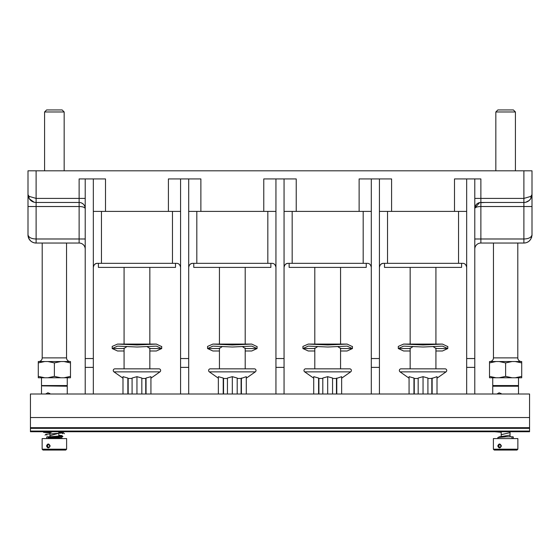<?xml version="1.0" encoding="UTF-8"?>
<svg xmlns="http://www.w3.org/2000/svg" width="560" height="560" viewBox="0 0 560 560"><rect width="100%" height="100%" fill="white"/><g stroke="black" fill="none" stroke-linecap="round" stroke-linejoin="round"><path stroke-width="0.84" d="M141.834 378.469L145.74 378.469L146.048 378.035L146.048 394.002M145.74 378.469L145.74 394.002M150.927 378.182L159.943 371.868A1.666 1.666 0 0 0 158.991 368.837L114.919 368.837A1.666 1.666 0 0 0 113.967 371.868L159.943 371.868M122.99 378.182L113.967 371.868M127.862 394.002L127.862 378.035L122.99 376.67L122.99 394.002M127.862 378.035L128.177 378.469L132.083 378.469M141.834 394.002L141.834 378.035L136.955 376.67L132.083 378.035L132.083 394.002M150.927 394.002L150.927 376.67L146.048 378.035M128.177 378.469L128.177 394.002M136.955 394.002L136.955 376.67M175.504 263.333L175.504 267.393L98.406 267.393L98.406 263.333M176.519 263.333C178.696 263.305 180.054 264.656 180.579 267.393C180.054 264.656 178.696 263.305 176.519 263.333L97.391 263.333C95.214 263.305 93.863 264.656 93.331 267.393M180.579 394.002L180.579 178.927L200.872 178.927L200.872 211.393L263.767 211.393L263.767 178.927L275.94 178.927L275.94 367.381L284.06 367.381L284.06 394.002M93.331 178.927L85.218 178.927L85.218 358.54L93.331 358.54L93.331 178.927L105.504 178.927L105.504 211.393L93.331 211.393M105.504 211.393L168.406 211.393L168.406 178.927L180.579 178.927M180.579 211.393L168.406 211.393M93.331 394.002L93.331 358.54M94.619 264.425L96.068 263.557M96.096 263.543L97.391 263.333M79.604 202.482L79.695 202.489A6.09 6.09 0 0 0 79.128 202.461L36.113 202.461L36.113 170.807L532 170.807L532 234.927C531.272 240.1 528.563 242.802 523.88 243.04A8.113 8.113 0 0 0 524.37 243.026M85.218 358.54L85.218 367.381L93.331 367.381M85.218 394.002L85.218 367.381M85.218 198.401L79.128 198.401L79.128 178.927L85.218 178.927M85.218 208.551A6.09 6.09 0 0 0 79.128 202.461L79.128 206.521C82.614 206.577 84.637 207.256 85.218 208.551L85.218 208.551M85.218 249.13A6.09 6.09 0 0 0 79.128 243.04L36.113 243.04C31.444 242.816 28.742 240.107 28 234.927L28 170.807L36.113 170.807M79.128 203.224L79.128 202.664M85.183 207.879L85.043 207.102M84.987 206.885L84.413 205.52M83.02 203.868L81.55 202.965M81.396 202.902L80.388 202.594M29.379 198.87L34.09 202.202M28.021 194.775L29.085 196.378L36.113 198.401L79.128 198.401L79.128 202.461L36.113 202.461C33.194 202.447 30.849 201.089 29.085 198.401L29.085 196.378M28.091 236.159L29.337 239.386A8.113 8.113 0 0 1 28 234.927C28.728 237.51 31.437 238.868 36.12 238.987L36.113 206.521L28 206.521L28 194.628M275.94 358.54L284.06 358.54L284.06 178.927L296.233 178.927L296.233 211.393L359.128 211.393L359.128 178.927L371.301 178.927L371.301 358.54L379.421 358.54L379.421 178.927L391.594 178.927L391.594 211.393L454.496 211.393L454.496 178.927L466.669 178.927L466.669 367.381L474.782 367.381L474.782 394.002M29.078 198.387L29.085 198.401A8.113 8.113 0 0 0 29.274 198.709A8.113 8.113 0 0 1 29.085 198.401L28 194.516M36.113 202.461A8.113 8.113 0 0 1 29.449 198.975A8.113 8.113 0 0 0 36.113 202.461L36.113 206.521L79.128 206.521L79.128 238.987L36.113 238.987L36.113 243.04L35.742 243.033M30.793 241.052L31.682 241.724M32.935 242.396L34.65 242.907M36.113 243.04A8.113 8.113 0 0 1 34.937 242.956L35.553 243.019M28.105 195.741L29.022 198.282M29.085 198.401L30.653 200.354M30.954 241.192A8.113 8.113 0 0 0 31.43 241.556M32.851 242.354A8.113 8.113 0 0 0 34.244 242.823M42.203 243.04L42.203 357.882L66.549 357.882L66.549 243.04M70.203 361.536A3.654 3.654 90 0 1 66.549 357.882M38.549 361.536A3.654 3.654 -90 0 0 42.203 357.882M64.008 361.536L70.483 362.915L70.483 361.536L38.276 361.536L38.276 362.915L44.751 361.536M38.276 376.39L44.751 377.769L38.276 377.769L38.276 362.915M47.901 361.536L54.376 362.915L54.376 376.39L60.851 377.769L47.901 377.769L54.376 376.39M47.901 377.769L44.751 377.769M60.851 377.769L64.008 377.769L70.483 376.39L70.483 362.915M70.483 376.39L70.483 377.769L64.008 377.769M60.851 361.536L54.376 362.915M41.496 377.769L41.496 385.546L67.263 385.546L67.263 377.769M41.496 385.546L67.263 385.546M42.301 385.882L67.263 386.218L67.263 394.002M41.496 386.218L41.496 394.002M45.626 394.002L47.936 392.784L50.435 394.002M47.705 394.002L45.794 393.897M49.7 393.344L49.182 394.002M529.564 431.067L529.564 394.002L30.436 394.002L30.436 431.739L529.564 431.739L529.564 431.067L30.436 431.067M529.564 427.679L30.436 427.679M500.941 393.344L500.43 394.002M518.504 386.218L492.737 386.218L518.504 386.218L518.504 394.002M492.737 386.218L492.737 394.002M496.867 394.002L499.184 392.784L501.683 394.002M498.953 394.002L497.042 393.897M492.737 377.769L492.737 385.546L518.504 385.546L518.504 377.769M495.992 377.769L489.517 377.769L489.517 376.39L495.992 377.769L499.149 377.769L505.624 376.39L512.099 377.769L499.149 377.769M512.099 377.769L515.249 377.769L521.724 376.39L521.724 377.769L515.249 377.769M521.724 376.39L521.724 361.536L515.249 361.536L521.724 362.915M505.624 376.39L505.624 362.915L512.099 361.536L515.249 361.536M489.517 376.39L489.517 362.915L495.992 361.536L499.149 361.536L505.624 362.915M495.992 361.536L489.517 361.536L489.517 362.915M499.149 361.536L512.099 361.536M521.451 361.536A3.654 3.654 90 0 1 517.797 357.882L517.797 243.04M489.797 361.536A3.654 3.654 -90 0 0 493.451 357.882L517.797 357.882M493.451 243.04L493.451 357.882M531.958 235.781L531.972 235.564A8.113 8.113 0 0 0 532 234.927C531.265 237.517 528.556 238.868 523.88 238.987L480.872 238.987L480.872 243.04A6.09 6.09 0 0 0 474.782 249.13M529.382 200.319L530.915 198.401L530.915 196.378L532 194.516L530.915 198.401C529.151 201.089 526.806 202.447 523.88 202.461L523.887 198.401L530.915 196.378L530.915 198.401A8.113 8.113 0 0 1 530.761 198.66A8.113 8.113 0 0 0 530.915 198.401L530.747 198.674M529.312 200.375L530.621 198.87A8.113 8.113 0 0 1 525.91 202.202L529.2 200.48M485.331 202.461L480.872 202.664M466.669 358.54L474.782 358.54L474.782 367.381M474.782 358.54L474.782 178.927L480.872 178.927L480.872 202.461L523.887 202.461L480.872 202.461A6.09 6.09 0 0 0 474.782 208.551L474.782 208.551C475.23 207.291 477.26 206.612 480.872 206.521L480.872 202.461L523.887 202.461L523.887 243.04L480.872 243.04L524.258 243.033M462.609 263.333C464.786 263.305 466.137 264.656 466.669 267.393C466.137 264.656 464.786 263.305 462.609 263.333L383.481 263.333C381.304 263.305 379.946 264.656 379.421 267.393M380.702 264.425L382.151 263.557M382.186 263.543L383.481 263.333M379.421 394.002L379.421 358.54M367.248 263.333C369.425 263.305 370.776 264.656 371.301 267.393C370.776 264.656 369.425 263.305 367.248 263.333L288.113 263.333C285.936 263.305 284.585 264.656 284.06 267.393M285.341 264.425L286.79 263.557M286.825 263.543L288.113 263.333M284.06 358.54L284.06 367.381M271.887 263.333C274.064 263.305 275.415 264.656 275.94 267.393C275.415 264.656 274.064 263.305 271.887 263.333L192.752 263.333C190.575 263.305 189.224 264.656 188.699 267.393M189.98 264.425L191.429 263.557M191.464 263.543L192.752 263.333M188.699 394.002L188.699 178.927M200.872 211.393L188.699 211.393M275.94 211.393L263.767 211.393M275.94 394.002L275.94 367.381M270.872 263.333L270.872 267.393L193.767 267.393L193.767 263.333M218.351 378.182L209.328 371.868A1.666 1.666 0 0 1 210.287 368.837L254.352 368.837A1.666 1.666 0 0 1 255.311 371.868L246.288 378.182M223.223 394.002L223.223 378.035L218.351 376.67L218.351 394.002M223.223 378.035L223.538 378.469L227.444 378.469M237.195 394.002L237.195 378.035L232.316 376.67L227.444 378.035L227.444 394.002M237.195 378.469L241.101 378.469L246.288 376.67L246.288 394.002M241.409 394.002L241.409 378.035M223.538 378.469L223.538 394.002M232.316 394.002L232.316 376.67M241.101 378.469L241.101 394.002M284.06 178.927L275.94 178.927M296.233 211.393L284.06 211.393M371.301 211.393L359.128 211.393M371.301 358.54L371.301 367.381L379.421 367.381M371.301 394.002L371.301 367.381M366.233 263.333L366.233 267.393L289.128 267.393L289.128 263.333M313.712 378.182L304.689 371.868A1.666 1.666 0 0 1 305.648 368.837L349.713 368.837A1.666 1.666 0 0 1 350.672 371.868L341.649 378.182M318.591 394.002L318.591 378.035L313.712 376.67L313.712 394.002M318.591 378.035L318.899 378.469L322.805 378.469M332.556 394.002L332.556 378.035L327.684 376.67L322.805 378.035L322.805 394.002M332.556 378.469L336.462 378.469L341.649 376.67L341.649 394.002M336.777 394.002L336.777 378.035M318.899 378.469L318.899 394.002M327.684 394.002L327.684 376.67M336.462 378.469L336.462 394.002M379.421 178.927L371.301 178.927M391.594 211.393L379.421 211.393M466.669 211.393L454.496 211.393M466.669 394.002L466.669 367.381M461.594 263.333L461.594 267.393L384.496 267.393L384.496 263.333M409.073 378.182L400.057 371.868A1.666 1.666 0 0 1 401.009 368.837L445.081 368.837A1.666 1.666 0 0 1 446.033 371.868L437.01 378.182M435.925 348.054L435.925 368.837L423.045 368.837M413.952 394.002L413.952 378.035L409.073 376.67L409.073 394.002M413.952 378.035L414.26 378.469L418.166 378.469M427.917 394.002L427.917 378.035L423.045 376.67L418.166 378.035L418.166 394.002M427.917 378.469L431.823 378.469L437.01 376.67L437.01 394.002M432.138 394.002L432.138 378.035M414.26 378.469L414.26 394.002M423.045 394.002L423.045 376.67M431.823 378.469L431.823 394.002M474.782 178.927L466.669 178.927M530.551 198.975A8.113 8.113 0 0 1 523.887 202.461L480.872 202.461M480.872 203.224L480.872 203.651M480.872 204.155L480.872 205.261M474.803 208.047L479.612 202.594L478.478 202.951M499.681 436.786L511.567 436.786L499.681 436.828M496.587 431.739L501.2 432.25M510.048 432.649L501.2 434.651M510.048 435.127L499.415 436.835M494.823 431.739L501.2 432.285M510.048 432.614L501.2 434.693M510.048 435.071L499.254 436.982M498.624 437.416L499.023 436.856L512.624 436.807C513.457 436.716 513.562 437.304 512.953 438.578M499.548 437.346A0.91 0.896 -90 0 0 499.023 436.856L505.232 436.926L497.854 437.507A0.91 0.896 -90 0 0 498.407 438.578M517.86 449.19L493.388 449.19L493.388 438.578L517.86 438.578L517.86 449.19L516.985 450.058L494.263 450.058L516.985 450.058M501.396 445.942C500.101 448.511 498.897 448.511 497.791 445.942C498.897 443.373 500.101 443.373 501.396 445.942L499.73 447.503L498.463 445.942L499.73 444.381L501.165 445.942M499.982 450.058L511.266 450.058M49.126 436.786L52.171 436.548M61.32 438.578A0.91 0.868 90 0 0 61.81 437.36L60.872 436.821M66.612 449.19L42.14 449.19L42.14 438.578L66.612 438.578L66.612 449.19L65.737 450.058L43.015 450.058L65.737 450.058M50.155 445.942C48.853 448.511 47.649 448.511 46.543 445.942C47.649 443.373 48.853 443.373 50.155 445.942L48.482 447.503L47.215 445.942L48.482 444.381L49.917 445.942M60.018 450.058L48.734 450.058M49.21 438.578L49.161 438.578A0.91 0.714 -90 0 0 49.616 437.724L58.989 436.961L58.8 436.212M52.297 431.739L49.952 432.817M58.8 433.307L49.952 435.603M51.891 431.739L43.526 432.334L49.952 432.859M58.8 433.258L49.952 435.666M61.124 436.296L62.902 436.597L48.188 437.724A0.91 0.714 -90 0 1 49.616 437.724M49.161 438.578L48.65 438.578A0.91 0.714 -90 0 1 48.188 437.724M61.327 437.304L61.81 437.36M515.417 170.807L515.417 111.972L495.831 111.972L495.831 170.807M515.417 111.972L513.387 109.942L497.861 109.942L513.387 109.942M495.831 111.972L497.861 109.942M44.583 170.807L44.583 111.972L64.169 111.972L64.169 170.807M44.583 111.972L46.613 109.942L62.139 109.942L46.613 109.942M64.169 111.972L62.139 109.942M147.112 346.647L149.94 348.551L149.842 349.048M124.075 349.048L123.97 348.551L126.805 346.647M149.842 350.987L156.387 350.987L161.707 348.551L156.387 346.115L136.955 347.018L117.523 346.115L112.203 348.551L117.523 350.987L124.075 350.987M161.7 346.619L156.387 344.085L136.955 344.953L117.523 344.085L112.203 346.423L112.203 348.551L123.97 348.551M242.473 346.647L245.301 348.551L245.203 349.048M219.436 349.048L219.331 348.551L222.166 346.647M245.203 350.987L251.748 350.987L257.075 348.551L251.748 346.115L232.316 347.018L212.884 346.115L207.564 348.551L212.884 350.987L219.436 350.987M257.061 346.619L251.748 344.085L232.316 344.953L212.884 344.085L207.564 346.423L207.564 348.551L219.331 348.551M337.834 346.647L340.669 348.551L340.564 349.048M314.797 349.048L314.699 348.551L317.527 346.647M340.564 350.987L347.116 350.987L352.436 348.551L347.116 346.115L327.684 347.018L308.252 346.115L302.925 348.551L308.252 350.987L314.797 350.987M352.429 346.619L347.116 344.085L327.684 344.953L308.252 344.085L302.925 346.423L302.925 348.551L314.699 348.551M433.195 346.647L436.03 348.551L435.925 349.048M410.158 349.048L410.06 348.551L412.888 346.647M435.925 350.987L442.477 350.987L447.797 348.551L442.477 346.115L423.045 347.018L403.613 346.115L398.293 348.551L403.613 350.987L410.158 350.987M447.79 346.619L442.477 344.085L423.045 344.953L403.613 344.085L398.293 346.423L398.293 348.551L410.06 348.551M172.466 211.393L172.466 263.333M101.451 263.333L101.451 211.393M85.218 238.987L79.128 238.987L79.128 243.04M523.887 170.807L523.887 198.401L474.782 198.401M529.564 428.351L30.436 428.351M529.564 417.536L30.436 417.536M180.579 367.381L188.699 367.381M180.579 358.54L188.699 358.54M196.812 263.333L196.812 211.393M267.827 211.393L267.827 263.333M209.328 371.868L255.311 371.868M292.173 263.333L292.173 211.393M363.188 211.393L363.188 263.333M304.689 371.868L350.672 371.868M387.534 263.333L387.534 211.393M458.549 211.393L458.549 263.333M400.057 371.868L446.033 371.868M532 206.521L480.872 206.521L480.872 238.987L474.782 238.987M497.791 445.942L498.463 445.942M60.319 436.961L60.319 437.822L49.616 437.822M46.543 445.942L47.215 445.942M149.94 348.551L161.707 348.551L161.707 346.423M245.301 348.551L257.075 348.551L257.075 346.423M340.669 348.551L352.436 348.551L352.436 346.423M436.03 348.551L447.797 348.551L447.797 346.423M149.842 267.393L149.842 344.085M149.842 348.054L149.842 368.837M124.075 267.393L124.075 344.085M124.075 348.054L124.075 368.837M84.952 206.766L84.231 205.219M82.943 203.805L82.593 203.546M28 234.934C28.196 242.011 34.916 243.194 36.064 243.04M66.451 385.882L67.263 386.218M493.549 385.882L492.737 385.546M517.699 385.882L518.504 385.546M219.436 267.393L219.436 344.085M219.436 348.054L219.436 368.837M245.203 267.393L245.203 344.085M245.203 348.054L245.203 368.837M314.797 267.393L314.797 344.085M314.797 348.054L314.797 368.837M340.564 267.393L340.564 344.085M340.564 348.054L340.564 368.837M410.158 267.393L410.158 344.085M410.158 348.054L410.158 368.837M435.925 267.393L435.925 344.085M523.887 243.04L480.872 243.04M525.028 242.963L525.714 242.83M527.107 242.375L528.549 241.57M529.032 241.199L530.656 239.4M531.454 237.853L531.741 236.957M480.837 202.461L480.102 202.51M477.407 203.539L477.057 203.805M475.769 205.219L475.062 206.738M474.999 206.927L474.782 208.544M501.2 431.739L501.2 436.548M510.048 431.739L510.048 436.548M493.388 449.19L494.263 450.058M511.686 436.807L512.624 436.807C511.826 436.681 511.714 437.269 512.295 438.578M49.952 431.858L49.952 433.804M49.952 434.756L49.952 436.548M58.8 431.739L58.8 433.328M58.8 434.266L58.8 436.114M60.319 437.822L61.075 438.578M42.14 449.19L43.015 450.058M48.433 436.807L47.376 436.807C46.501 436.772 46.396 437.36 47.047 438.578M48.902 436.807L47.376 436.807L48.237 437.409M47.705 438.578L48.293 437.717M43.743 431.739L43.526 432.334M64.449 433.755L63.483 432.761L58.8 432.362M49.952 431.928L49.336 431.893M44.821 431.529L45.353 432.334M62.629 433.755L63.147 432.957L45.801 434.238L45.08 435.176M62.902 436.597L61.929 435.582L58.8 435.253M46.389 434.385L46.9 435.169M61.075 436.59L61.579 435.806L48.846 436.814M117.523 344.085L156.387 344.085M212.884 344.085L251.748 344.085M308.252 344.085L347.116 344.085M403.613 344.085L442.477 344.085"/></g></svg>
